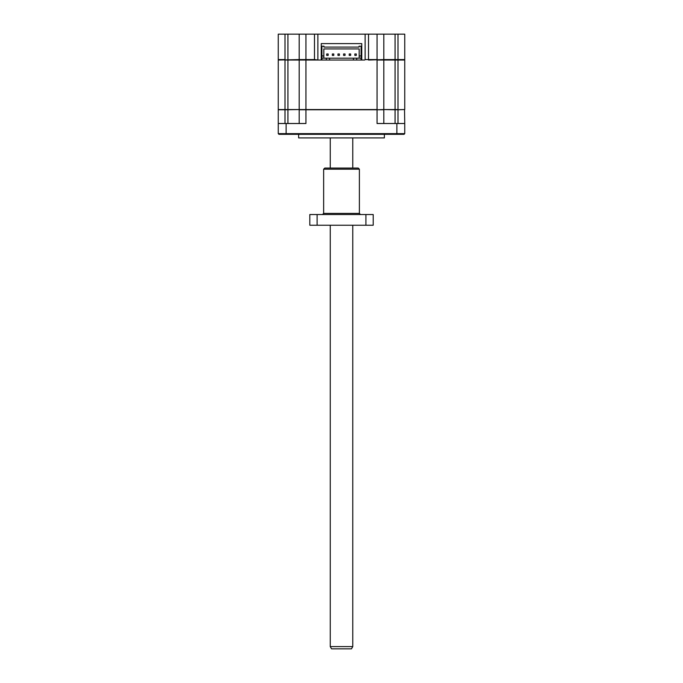 <?xml version="1.0" encoding="UTF-8"?>
<svg xmlns="http://www.w3.org/2000/svg" width="683" height="683" viewBox="0 0 683 683"><rect width="100%" height="100%" fill="white"/><g stroke="black" fill="none" stroke-linecap="round" stroke-linejoin="round"><path stroke-width="1.02" d="M285.007 34.15L278.254 34.15L278.254 59.583L285.007 59.583L285.007 34.15L299.188 34.15L299.188 59.583L278.254 60.036L278.254 109.553L287.927 109.553L287.927 60.036L285.007 60.036L285.007 109.775L278.254 109.775L278.254 133.637L278.929 134.312L286.126 134.312L286.126 133.637L278.254 133.637M397.993 34.15L397.993 59.583L404.746 59.583L404.746 34.15L299.188 34.15M299.188 59.583L299.632 60.036L299.188 59.583L305.933 59.583L305.933 34.15M365.132 34.15L365.132 59.583L364.679 60.036L361.759 60.036L361.759 43.601L321.241 43.601L321.241 60.036L314.487 60.036L314.487 59.583L305.933 59.583L305.933 60.036L318.321 60.036L314.487 59.583L314.487 34.15M317.868 34.15L317.868 59.583M377.067 34.15L377.067 59.583L365.132 59.583M368.513 34.15L368.513 60.036L383.812 59.583L383.812 34.15M287.927 34.15L287.927 60.036L299.188 60.036L299.188 109.553L377.067 109.553L377.067 60.036L397.993 60.036L397.993 59.583L383.812 59.583L383.368 60.036M278.698 60.036L278.254 59.583M361.759 60.036L361.085 60.036L361.759 60.036L361.759 43.601L321.241 43.601L321.241 60.036L321.915 60.036L321.241 60.036M404.302 60.036L404.746 59.583M361.085 58.175L361.085 60.036L321.915 60.036L321.915 46.188L323.947 46.188L323.947 47.093L359.053 47.093L359.053 46.188L361.085 46.188L361.085 58.175L321.915 58.175M326.303 60.036L326.303 58.175M329.573 58.175L329.573 60.036M353.427 60.036L353.427 58.175M356.697 58.175L356.697 60.036M323.827 58.175L323.827 55.929L321.915 55.929M323.827 55.929L323.827 48.945L359.173 48.945L359.173 55.929L361.085 55.929M359.173 55.929L359.173 58.175M332.339 55.408L333.782 55.408L333.782 53.966L332.339 53.966L332.339 55.408M343.592 55.408L345.035 55.408L345.035 53.966L343.592 53.966L343.592 55.408M354.844 55.408L356.287 55.408L356.287 53.966L354.844 53.966L354.844 55.408M349.218 55.408L350.661 55.408L350.661 53.966L349.218 53.966L349.218 55.408M337.965 55.408L339.408 55.408L339.408 53.966L337.965 53.966L337.965 55.408M326.713 55.408L328.156 55.408L328.156 53.966L326.713 53.966L326.713 55.408M352.769 646.596L351.463 648.85L331.554 648.85L330.256 646.596L352.769 646.596L352.769 225.245M298.625 134.312L298.625 137.915L384.375 137.915L384.375 134.312M396.874 134.312L396.874 133.637L404.746 133.637L404.071 134.312L286.126 134.312M286.126 123.512L305.933 123.512L305.933 109.775L377.067 109.775L377.067 123.512L396.874 123.512L396.874 133.637L286.126 133.637L286.126 123.512L278.254 123.512M404.746 133.637L404.746 123.512L396.874 123.512M404.746 123.512L404.524 109.553L397.993 109.775L397.993 123.512M383.812 123.512L383.812 109.775L377.067 109.775L383.812 109.553L383.812 60.036M299.188 60.036L305.933 60.036L305.933 109.775L299.188 109.775L299.188 123.512M285.007 123.512L285.007 109.775L299.41 109.553M395.073 34.15L395.073 109.775L383.59 109.553M395.073 123.512L395.073 109.775L404.746 109.553L404.746 60.036L397.993 60.036L397.993 109.553L383.812 109.553M299.188 109.553L287.927 109.553L287.927 123.512M359.386 169.196L323.64 169.196L323.64 213.403L359.386 213.403L359.386 169.196L358.259 168.078L324.767 168.078L323.64 169.196M317.108 214.53L317.108 225.245L309.817 225.245L309.817 214.53L373.208 214.53L373.208 225.245L365.917 225.245L365.917 214.53M317.108 225.245L365.917 225.245M352.769 168.078L352.769 137.915M330.256 646.596L330.256 225.245M330.256 168.078L330.256 137.915M323.64 213.403L322.513 214.53M359.386 213.403L360.504 214.53"/></g></svg>

